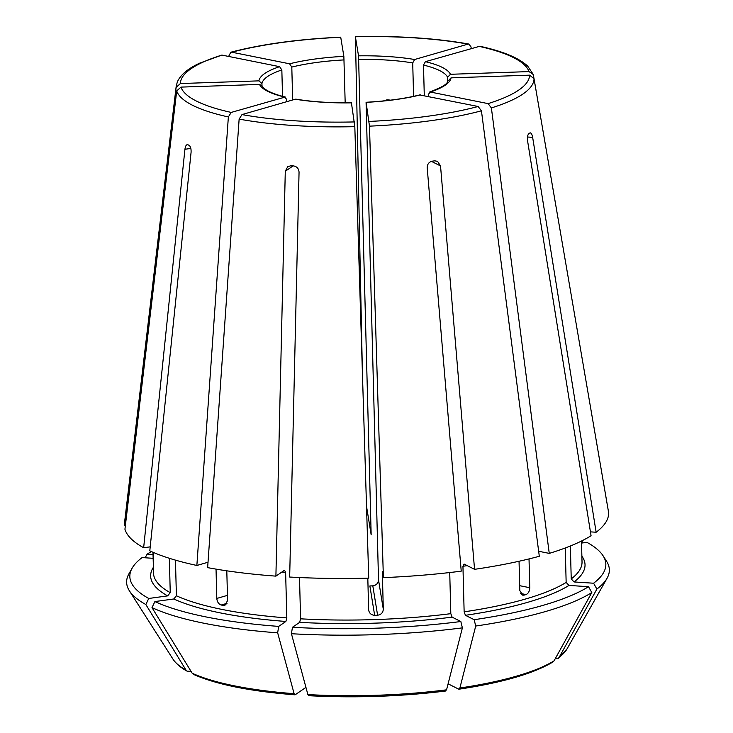 <?xml version="1.0" encoding="UTF-8"?>
<svg xmlns="http://www.w3.org/2000/svg" width="733" height="733" viewBox="0 0 733 733"><rect width="100%" height="100%" fill="white"/><g stroke="black" fill="none" stroke-linecap="round" stroke-linejoin="round"><path stroke-width="1.1" d="M285.247 97.031L231.216 112.424L228.357 116.95L196.865 565.464L208.016 562.248M286.685 101.695L286.621 99.303L284.551 97.04A96.16 23.429 178.5 0 1 259.5 84.414L180.969 87.108L176.708 90.929L124.94 529.235A242.229 59.007 -1.5 0 0 143.65 547.743L150.21 546.845M259.5 84.414L262.222 86.027M143.65 547.743L184.927 149.266C185.422 145.894 186.402 144.383 187.868 144.722A184.67 44.988 178.5 0 0 189.096 145.345C190.58 146.49 191.24 148.826 191.075 152.363L149.798 550.84A242.229 59.007 -1.5 0 0 196.865 565.464M365.703 479.721L365.437 469.807M351.437 102.858A96.16 23.429 178.5 0 1 295.335 99.202L242 114.586L239.132 119.112L207.641 567.626A242.229 59.007 -1.5 0 0 275.901 576.138L285.284 171.256L287.712 166.693L290.882 165.759A184.67 44.988 178.5 0 0 293.631 165.942C296.938 166.556 298.743 168.627 299.055 172.154L289.672 577.036A242.229 59.007 -1.5 0 0 368.736 578.135L354.818 126.662L351.419 102.776C330.711 103.051 312.212 101.841 295.93 99.157M295.335 99.202L295.94 99.175M151.429 551.592A238.088 57.999 -1.5 0 0 147.168 554.102L153.014 554.487M147.168 554.102L145.134 557.786M420.403 94.914A96.16 23.429 178.5 0 1 366.106 102.354L369.478 126.158L383.396 577.631A242.229 59.007 -1.5 0 0 461.231 571.154L427.202 167.765C427.284 164.219 428.915 162.03 432.094 161.196A184.67 44.988 178.5 0 0 434.761 160.829L437.555 161.352L440.533 165.933L474.553 569.33A242.229 59.007 -1.5 0 0 539.305 556.265L481.434 110.811L478.127 106.487L419.716 94.942C404.524 98.68 386.639 101.127 366.06 102.272M383.396 577.631L382.415 571.575L382.369 573.71L383.304 609.297C382.983 612.724 381.087 614.694 377.596 615.216A214.338 52.217 -1.5 0 1 374.655 615.317L369.872 585.942A93.219 22.714 -1.5 0 0 372.804 585.841C376.295 585.3 378.201 583.312 378.512 579.885L366.079 102.272M465.437 615.308A217.27 52.932 -1.5 0 0 568.982 585.429L588.517 586.702A238.088 57.999 -1.5 0 1 474.159 619.697L465.437 615.308L464.136 611.835L462.944 566.288L464.099 564.062L474.553 569.33M261.993 85.669L261.938 83.599L258.923 80.859A96.16 23.429 178.5 0 1 279.603 66.666L221.879 55.085L199.724 63.139C188.042 68.517 180.584 74.757 177.359 81.858L176.204 86.173L124.454 523.417A242.229 59.007 -1.5 0 0 124.363 525.671L125.361 525.643M153.353 567.351A217.27 52.932 -1.5 0 0 167.655 595.883L148.753 598.467A238.088 57.999 -1.5 0 1 132.132 568.167A238.088 57.999 -1.5 0 1 142.092 557.584L153.115 558.308M167.655 595.883L170.248 592.667L169.35 558.299M153.683 571.135L153.454 552.471M152.959 552.261L153.499 570.274A214.338 52.217 -1.5 0 0 153.618 570.98L153.738 570.98M132.132 568.167L128.953 573.765A241.441 58.823 -1.5 0 0 129.402 590.825A241.441 58.823 -1.5 0 0 145.849 604.523A889677.77 785804.862 116.7 0 0 186.035 670.136L187.117 671.181L190.965 671.245M148.753 598.467L145.849 604.523M448.175 80.795L451.042 77.854A96.16 23.429 178.5 0 1 430.363 92.037L488.086 103.619L491.385 107.934L549.255 553.388A242.229 59.007 -1.5 0 0 591.064 535.722L527.568 140.828C527.183 137.309 527.595 134.936 528.805 133.699A184.67 44.988 178.5 0 0 529.812 133.003L530.362 132.856M451.042 77.854L529.574 75.16L534.027 78.688L608.637 512.66A242.229 59.007 -1.5 0 1 596.14 532.24L532.644 137.346L527.494 137.007M428.329 96.499L428.274 94.447L430.363 92.037L429.565 92.101M590.45 531.865L596.14 532.24M173.803 598.98A217.27 52.932 -1.5 0 0 285.879 621.456L278.677 626.394A238.088 57.999 -1.5 0 1 154.901 601.564L173.803 598.98L176.396 595.764L175.462 560.14M285.879 621.456L286.823 617.91L285.623 572.363L284.532 570.219L275.901 576.138M216.033 569.12L216.803 598.44C217.17 601.903 218.626 604.102 221.183 605.018A214.338 52.217 -1.5 0 0 223.336 605.449L224.82 605.366L227.578 600.602L226.799 570.824M154.901 601.564L151.997 607.62A241.441 58.823 -1.5 0 0 277.66 632.826A889677.779 303594.865 93.7 0 0 294.116 693.684L295.262 694.71L305.945 687.38M278.677 626.394L277.66 632.826M151.997 607.62A889677.77 785804.862 116.7 0 0 192.183 673.233L193.475 674.378M424.288 95.693L423.491 65.09L425.415 61.673A96.16 23.429 178.5 0 1 450.465 74.29L528.997 71.596L533.294 74.509L608.033 509.096M425.415 61.673L479.758 46.261M450.465 74.29L447.597 77.24L447.716 81.638M299.65 622.354A217.27 52.932 -1.5 0 0 452.114 617.131L460.837 621.52A238.088 57.999 -1.5 0 1 292.449 627.292L299.65 622.354L300.585 618.817L299.504 577.54M452.114 617.131L450.813 613.668L449.732 572.546M374.655 615.317C371.145 615.033 369.139 613.191 368.635 609.801L367.81 578.163M368.717 610.543L368.635 609.801M292.449 627.292L291.432 633.724A241.441 58.823 -1.5 0 0 462.386 627.869A889677.77 356456.892 82.2 0 1 446.562 689.826L445.279 690.935M460.837 621.52L462.386 627.869M291.432 633.724A889677.779 303594.865 93.7 0 0 307.887 694.582L309.033 695.608M366.518 506.292L371.164 534.806L358.529 55.845A96.16 23.429 178.5 0 1 414.631 59.51L467.966 44.127L468.909 44.081L471.026 46.949L471.218 48.46M358.529 55.845L355.377 36.659M467.966 44.127A174.646 42.551 -1.5 0 0 355.423 36.778L362.423 373.518M414.631 59.51L412.716 62.928L413.586 96.344M568.982 585.429L566.151 582.405L565.253 547.991M519.046 561.249L519.816 590.578L522.73 595.178L524.04 595.141A214.338 52.217 -1.5 0 0 526.028 594.573C528.365 593.483 529.611 591.192 529.776 587.71L529.024 558.922M549.255 553.388L538.654 551.262M474.159 619.697L475.717 626.037A889677.77 356456.892 82.2 0 1 459.884 688.003L458.601 689.112L448.101 683.816M475.717 626.037A241.441 58.823 -1.5 0 0 591.815 592.548A889677.861 807701.12 55.6 0 1 554.066 660.836L552.984 661.963C533.468 673.618 502.142 682.689 459.023 689.185M588.517 586.702L591.815 592.548M292.659 99.972L291.798 67.079L289.562 63.798A96.16 23.429 178.5 0 1 343.859 56.349L340.717 37.163C298.175 39.151 261.534 44.182 230.785 52.235M289.562 63.798L231.839 52.217L230.776 52.263L228.632 56.441M343.859 56.349L345.179 102.812M581.535 543.08L586.931 542.338A238.088 57.999 -1.5 0 1 603.112 555.834A238.088 57.999 -1.5 0 1 593.593 583.221L574.058 581.947L571.227 578.923L570.366 545.993M571.227 578.923A214.338 52.217 -1.5 0 0 582.029 561.945L581.48 541.036M593.593 583.221L596.891 589.066A889677.779 807701.038 55.6 0 1 559.142 657.354L558.317 658.298L555.156 658.866M596.891 589.066A241.441 58.823 -1.5 0 0 607.025 578.319A241.441 58.823 -1.5 0 0 606.576 561.258L603.112 555.834M581.791 540.881L583.01 542.878M258.923 80.859L180.391 83.544L176.131 87.374L124.363 525.671M279.603 66.666L281.839 69.947L282.535 96.335M383.78 100.787L386.951 99.853A93.219 22.714 178.5 0 1 389.709 100.036M529.812 133.003C531.04 132.572 531.984 134.02 532.644 137.346M187.208 144.621L187.868 144.722M193.475 674.387C216.372 684.503 250.182 691.311 294.923 694.811L295.262 694.71M180.969 87.108A174.646 42.551 -1.5 0 0 231.216 112.424M176.708 90.929A179.008 43.614 -1.5 0 0 228.357 116.95M239.132 119.112A179.008 43.614 -1.5 0 0 354.818 126.662M242 114.586A174.646 42.551 -1.5 0 0 354.543 121.925M369.212 121.421A174.646 42.551 -1.5 0 0 478.127 106.487M369.478 126.158A179.008 43.614 -1.5 0 0 481.434 110.811M462.944 566.288A214.338 52.217 -1.5 0 0 467.233 565.647M153.279 564.722L153.509 573.169A214.338 52.217 -1.5 0 0 170.248 592.667M129.402 590.825L172.961 659.104A199.239 48.534 -1.5 0 0 186.035 670.136M488.086 103.619A174.646 42.551 -1.5 0 0 529.574 75.16M491.385 107.934A179.008 43.614 -1.5 0 0 534.027 78.688M176.396 595.764A214.338 52.217 -1.5 0 0 286.823 617.91M281.829 572.07A214.338 52.217 -1.5 0 0 285.623 572.363M192.183 673.233A199.239 48.534 -1.5 0 0 294.116 693.684M528.997 71.596A174.646 42.551 -1.5 0 0 478.75 46.289M423.491 65.09A93.219 22.714 178.5 0 1 447.597 77.24M300.585 618.817A214.338 52.217 -1.5 0 0 450.813 613.668M307.887 694.582A199.239 48.534 -1.5 0 0 446.562 689.826M358.721 59.41A93.219 22.714 178.5 0 1 412.716 62.928M464.136 611.835A214.338 52.217 -1.5 0 0 566.151 582.405M459.884 688.003A199.239 48.534 -1.5 0 0 554.066 660.836M340.753 37.282A174.646 42.551 -1.5 0 0 231.839 52.217M291.798 67.079A93.219 22.714 178.5 0 1 344.052 59.914M574.058 581.947A217.27 52.932 -1.5 0 0 581.874 556.127M559.142 657.354A199.239 48.534 -1.5 0 0 567.095 648.787L607.025 578.319M221.879 55.085A174.646 42.551 -1.5 0 0 180.391 83.544M176.204 86.173A179.008 43.614 -1.5 0 0 176.131 87.374M261.938 83.599A93.219 22.714 178.5 0 1 281.839 69.947M440.533 165.933L431.407 161.342M184.927 149.266L190.827 148.451M526.028 594.573L520.613 593.483M524.04 595.141L521.658 594.665M529.776 587.71L519.688 585.685M377.596 615.216L372.804 585.841M223.336 605.449L225.984 604.688M221.183 605.018L227.001 603.341M216.803 598.44L227.441 595.37M285.284 171.256L293.081 165.905M389.159 100L388.609 100.375M153.243 563.146L153.728 563.136M383.304 609.297L378.512 579.885M285.274 97.022C267.023 92.55 262.597 87.548 262.231 86.008M172.961 659.104C175.856 663.539 180.575 667.571 187.107 671.181M429.547 92.083C450.621 83.965 446.516 82.123 448.211 80.282M533.294 74.509L527.742 66.162C518.891 57.916 502.902 51.283 479.776 46.243M468.9 44.062C435.924 38.198 398.092 35.725 355.395 36.65M308.712 695.709C355.01 698.118 400.658 696.561 445.673 691.017M567.095 648.787L558.326 658.307"/></g></svg>
